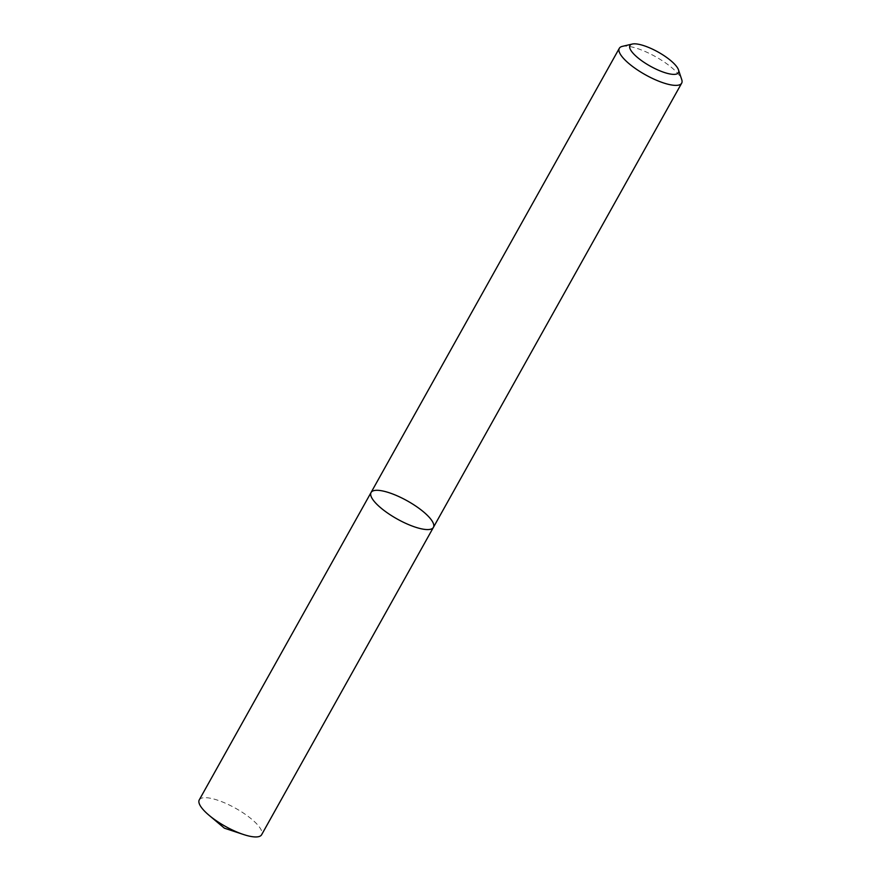 <?xml version="1.0" encoding="UTF-8"?>
<svg xmlns="http://www.w3.org/2000/svg" width="881" height="881" viewBox="0 0 881 881"><rect width="100%" height="100%" fill="white"/><g stroke="black" fill="none" stroke-linecap="round" stroke-linejoin="round"><path stroke-width="0.66" stroke-dasharray="4.41 3.3" d="M371.055 492.512A35.725 10.385 -150.8 0 1 382.068 490.849A35.725 10.385 -150.8 0 1 417.924 507.566A35.725 10.385 -150.8 0 1 433.419 527.367M622.316 46.374A35.725 10.385 -150.8 0 1 630.322 46.649A35.725 10.385 -150.8 0 1 661.774 60.393A35.725 10.385 -150.8 0 1 681.729 79.587M199.271 799.882A35.725 10.385 -150.8 0 1 210.284 798.219A35.725 10.385 -150.8 0 1 246.14 814.936A35.725 10.385 -150.8 0 1 261.624 834.736"/><path stroke-width="1.32" d="M433.419 527.367A35.725 10.385 -150.8 0 1 397.166 518.997A35.725 10.385 -150.8 0 1 371.055 492.512A35.725 10.385 -150.8 0 1 382.068 490.849A35.725 10.385 -150.8 0 1 417.924 507.566A35.725 10.385 -150.8 0 1 433.419 527.367A35.725 10.385 -150.8 0 1 397.166 518.997A35.725 10.385 -150.8 0 1 371.055 492.512L199.271 799.882A35.725 10.385 -150.8 0 0 209.05 815.277A35.725 10.385 -150.8 0 0 243.387 834.472A35.725 10.385 -150.8 0 0 261.624 834.736L681.674 83.166A35.725 10.385 -150.8 0 1 645.421 74.797A35.725 10.385 -150.8 0 1 619.31 48.312A35.725 10.385 -150.8 0 1 622.316 46.374L632.283 44.05A27.785 8.072 -150.8 0 1 638.505 44.259A27.785 8.072 -150.8 0 1 662.975 54.952A27.785 8.072 -150.8 0 1 678.491 69.874A27.785 8.072 -150.8 0 1 650.255 66.152A27.785 8.072 -150.8 0 1 632.283 44.05M678.491 69.874L681.729 79.587A35.725 10.385 -150.8 0 1 681.674 83.166M619.31 48.312L371.055 492.512M209.05 815.277L224.38 828.173L243.387 834.472"/></g></svg>
